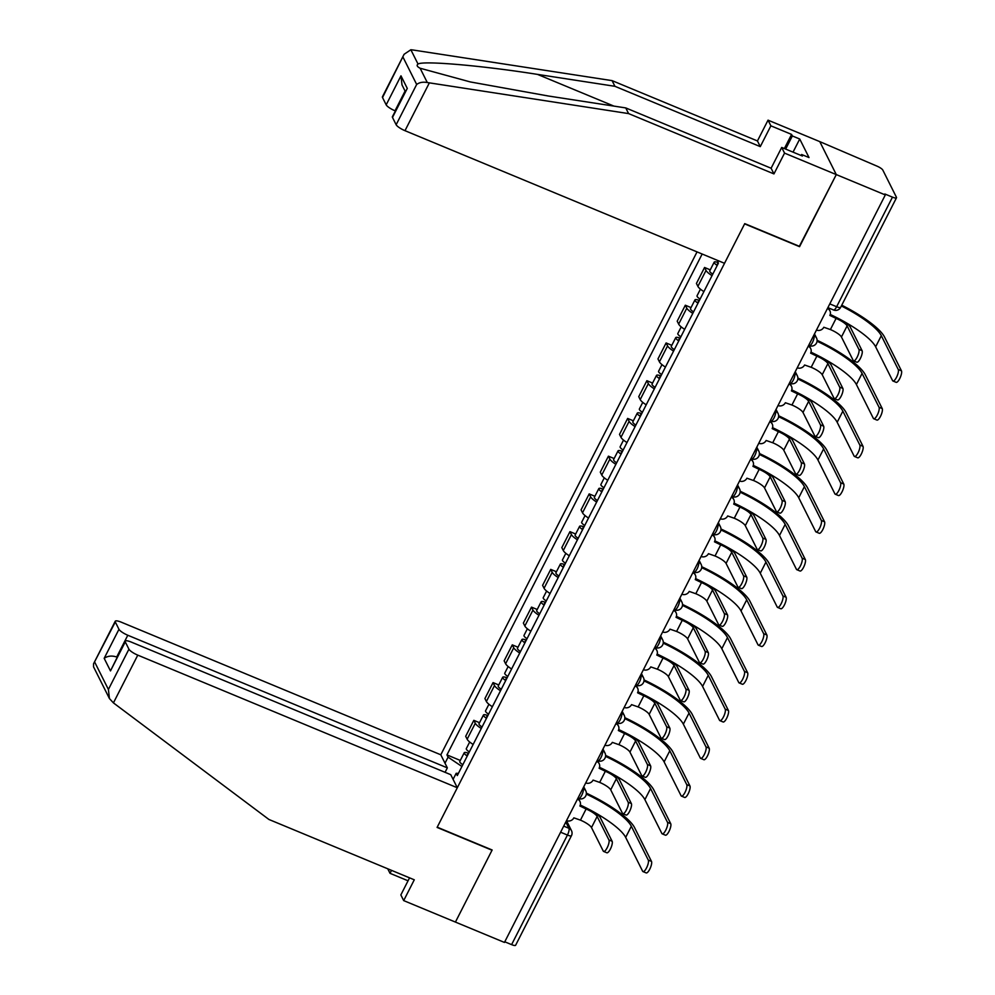 <?xml version="1.0" encoding="UTF-8"?>
<svg xmlns="http://www.w3.org/2000/svg" width="995" height="995" viewBox="0 0 995 995"><rect width="100%" height="100%" fill="white"/><g stroke="black" fill="none" stroke-linecap="round" stroke-linejoin="round"><path stroke-width="1.49" d="M697.035 251.897L440.797 754.795L121.253 622.173A8.395 2.015 27 0 0 115.221 621.253A8.395 2.015 27 0 0 115.308 621.987L118.965 629.3A8.395 2.015 27 0 0 127.795 635.245L116.701 657.011C111.925 655.444 107.746 655.879 104.177 658.329L118.965 629.3M799.371 246.3L836.285 174.585L819.78 141.626L876.918 166.103A5.597 1.343 27 0 1 882.814 170.07L896.433 197.271A5.597 1.343 27 0 1 896.495 197.756L840.651 307.343A5.597 1.343 -153 0 1 836.633 306.721L892.465 197.147A5.597 1.343 27 0 0 896.495 197.756M409.554 877.839L400.848 894.928L403.684 900.599L504.453 942.427L885.314 194.933L836.285 174.585L819.78 141.626L768.04 120.159L770.876 125.818L760.279 146.626L757.444 140.954L768.04 120.159M799.557 246.673L744.621 223.875L437.215 827.181L492.152 849.991L455.424 922.079L492.027 850.227L437.091 827.43L457.302 787.754L137.77 655.133L113.43 702.893L109.425 698.54L108.405 689.46L128.927 649.188A8.395 2.015 27 0 0 137.77 655.133M560.608 832.218L567.436 835.054A5.597 1.343 -153 0 0 571.466 835.663L515.621 945.25A5.597 1.343 -153 0 1 511.604 944.628L567.436 835.054A5.597 1.679 -67.5 0 0 568.941 828.288L565.794 822.019M504.763 941.792L511.604 944.628M892.465 197.147L884.829 193.975L885.314 194.933M712.022 275.64A12.86 3.084 -153 0 1 706.027 270.416L704.559 267.481L696.425 283.451L697.893 286.373A12.86 3.084 27 0 0 703.888 291.61M710.268 269.856L704.559 267.481M692.794 313.375A12.86 3.084 -153 0 1 686.799 308.151L685.331 305.216L677.197 321.186L678.665 324.121A12.86 3.084 27 0 0 684.659 329.345M691.04 307.592L685.331 305.216M673.565 351.111A12.86 3.084 -153 0 1 667.57 345.887L666.103 342.952L657.969 358.921L659.436 361.857A12.86 3.084 27 0 0 665.431 367.08M671.812 345.327L666.103 342.952M654.337 388.858A12.86 3.084 -153 0 1 648.342 383.622L646.874 380.699L638.74 396.657L640.208 399.592A12.86 3.084 27 0 0 646.203 404.816M652.583 383.063L646.874 380.699M635.108 426.594A12.86 3.084 -153 0 1 629.114 421.358L627.646 418.435L619.512 434.392L620.979 437.327A12.86 3.084 27 0 0 626.974 442.551M633.355 420.798L627.646 418.435M615.88 464.329A12.86 3.084 -153 0 1 609.885 459.105L608.418 456.17L600.283 472.14L601.751 475.063A12.86 3.084 27 0 0 607.746 480.299M614.126 458.533L608.418 456.17M596.652 502.065A12.86 3.084 -153 0 1 590.657 496.841L589.189 493.906L581.055 509.875L582.523 512.798A12.86 3.084 27 0 0 588.518 518.034M594.898 496.281L589.189 493.906M577.423 539.8A12.86 3.084 -153 0 1 571.428 534.576L569.961 531.641L561.827 547.611L563.294 550.546A12.86 3.084 27 0 0 569.289 555.77M575.67 534.016L569.961 531.641M558.195 577.535A12.86 3.084 -153 0 1 552.2 572.312L550.732 569.376L542.598 585.346L544.066 588.281A12.86 3.084 27 0 0 550.061 593.505M556.441 571.752L550.732 569.376M538.967 615.271A12.86 3.084 -153 0 1 532.972 610.047L531.504 607.124L523.37 623.081L524.838 626.017A12.86 3.084 27 0 0 530.832 631.24M537.213 609.487L531.504 607.124M519.738 653.018A12.86 3.084 -153 0 1 513.743 647.782L512.276 644.86L504.142 660.817L505.609 663.752A12.86 3.084 27 0 0 511.604 668.976M517.985 647.223L512.276 644.86M500.51 690.754A12.86 3.084 -153 0 1 494.515 685.53L493.047 682.595L484.913 698.565L486.381 701.487A12.86 3.084 27 0 0 492.376 706.711M498.756 684.958L493.047 682.595M481.281 728.489A12.86 3.084 -153 0 1 475.287 723.265L473.819 720.33L465.685 736.3L467.152 739.223A12.86 3.084 27 0 0 473.147 744.459M479.528 722.706L473.819 720.33M717.507 260.392L718.365 263.202L457.302 775.553L456.17 773.302L453.086 779.346M445.001 763.202L448.086 757.158L461.929 766.486M702.159 254.023L446.954 754.894L448.086 757.158M460.299 760.441L446.954 754.894M458.421 773.364L456.17 773.302M830.066 314.942L835.452 317.181A14.117 3.383 -153 0 1 850.327 327.193L862.093 350.688A6.43 1.928 112.5 0 1 860.712 357.74A6.43 1.928 112.5 0 1 856.794 362.192L853.586 360.862A6.43 1.928 -67.5 0 0 857.516 356.409A6.43 1.928 -67.5 0 0 858.884 349.357L847.118 325.862A10.485 2.512 27 0 0 836.074 318.425L829.855 315.403A5.597 5.162 153.4 0 0 827.43 308.537M847.118 325.862L841.447 336.994L853.225 360.488A6.43 1.928 -67.5 0 0 853.586 360.862M827.79 307.841A5.597 5.162 -26.6 0 1 829.308 309.607L829.929 310.85M816.46 330.066A5.597 5.162 153.4 0 0 823.81 327.255L830.402 329.556A10.485 2.512 27 0 1 841.447 336.994M841.745 305.191A53.979 12.935 -153 0 1 884.505 337.006L901.458 370.824A6.43 1.928 112.5 0 1 900.077 377.876A6.43 1.928 112.5 0 1 896.159 382.329L892.95 380.998A6.43 1.928 -67.5 0 0 896.881 376.545A6.43 1.928 -67.5 0 0 898.249 369.493L881.309 335.676A50.335 12.064 27 0 0 841.36 305.975M841.758 320.266A50.335 12.064 27 0 1 875.637 346.807L892.577 380.625A6.43 1.928 -67.5 0 0 892.95 380.998M717.718 264.471A3.358 0.808 -153 0 1 717.42 263.824A3.358 0.808 -153 0 1 718.116 263.675M717.221 265.441A6.99 1.679 -153 0 1 714.174 262.17A6.99 1.679 -153 0 1 718.004 262.481M712.781 274.147A6.99 1.679 -153 0 1 709.746 270.876L714.174 262.17M839.108 318.86A50.335 12.064 27 0 0 830.228 314.457M810.838 352.678L816.223 354.916A14.117 3.383 -153 0 1 831.099 364.929L842.864 388.423A6.43 1.928 112.5 0 1 841.484 395.475A6.43 1.928 112.5 0 1 837.566 399.928L834.357 398.597A6.43 1.928 -67.5 0 0 838.287 394.144A6.43 1.928 -67.5 0 0 839.668 387.092L827.89 363.598A10.485 2.512 27 0 0 816.845 356.16L810.626 353.138A5.597 5.162 153.4 0 0 808.201 346.272M827.89 363.598L822.218 374.729L833.997 398.224A6.43 1.928 -67.5 0 0 834.357 398.597M808.562 345.576A5.597 5.162 -26.6 0 1 810.079 347.342L810.701 348.598M797.231 367.802A5.597 5.162 153.4 0 0 804.582 364.991L811.174 367.292A10.485 2.512 27 0 1 822.218 374.729M791.61 390.413L796.995 392.652A14.117 3.383 -153 0 1 811.87 402.664L823.636 426.158A6.43 1.928 112.5 0 1 822.256 433.211A6.43 1.928 112.5 0 1 818.338 437.663L815.129 436.332A6.43 1.928 -67.5 0 0 819.059 431.88A6.43 1.928 -67.5 0 0 820.44 424.828L808.661 401.333A10.485 2.512 27 0 0 797.617 393.896L791.398 390.886A5.597 5.162 153.4 0 0 788.973 384.008M808.661 401.333L802.99 412.465L814.768 435.959A6.43 1.928 -67.5 0 0 815.129 436.332M789.333 383.311A5.597 5.162 -26.6 0 1 790.851 385.077L791.473 386.334M778.003 405.537A5.597 5.162 153.4 0 0 785.366 402.739L791.945 405.027A10.485 2.512 27 0 1 802.99 412.465M760.279 146.626L614.922 86.304L612.087 80.632L412.801 49.974L410.86 49.75L404.107 54.277L382.528 97.535A8.395 2.015 -153 0 1 382.441 96.801L404.107 54.277M614.922 86.304L537.499 74.389C482.351 65.633 422.912 60.484 418.024 64.053C416.383 65.297 417.092 66.69 420.126 68.232L470.324 81.938L548.332 96.005L625.755 107.92L771.113 168.242L781.709 147.447L802.405 156.028L801.634 154.499L809.022 157.558L799.731 139.014L792.343 135.954L785.652 149.076M612.087 80.632L757.444 140.954M396.147 124.736L416.669 84.451C419.467 82.386 423.012 81.752 427.29 82.535L628.591 113.592L773.948 173.914L784.545 153.118L836.285 174.585L799.682 246.437L744.745 223.626L724.522 263.302L404.99 130.681A8.395 2.015 -153 0 1 396.147 124.736L392.49 117.435A8.395 2.015 -153 0 1 392.403 116.689L407.278 88.406L392.49 117.435M784.545 153.118L781.709 147.447M784.371 148.553L791.572 134.412L770.876 125.818M791.572 134.412L792.343 135.954M773.948 173.914L771.113 168.242M628.591 113.592L625.755 107.92M405.077 91.055L395.027 110.793A8.395 2.015 -153 0 1 386.184 104.848L382.528 97.535M801.124 155.506L801.634 154.499M799.731 139.014L793.04 152.148M386.184 104.848L400.973 75.819L401.992 84.886L405.276 91.44M113.43 702.893L268.924 819.47L414.281 879.804L403.684 900.599M440.797 754.795L447.34 767.866L127.795 635.245M408.049 880.799L390.015 873.311L387.739 868.784M391.52 870.351L390.015 873.311M457.302 787.754L450.76 774.682L131.216 642.061A8.395 2.015 27 0 0 125.183 641.141A8.395 2.015 27 0 0 125.27 641.887L128.927 649.188M445.063 772.331L447.34 767.866M125.27 641.887L110.482 670.916L125.183 641.141M115.308 621.987L93.555 663.777L93.542 666.837L109.425 698.54M817.106 340.302A53.979 12.935 -153 0 1 865.277 374.742L882.229 408.572A6.43 1.928 112.5 0 1 880.849 415.611A6.43 1.928 112.5 0 1 876.931 420.077L873.722 418.746A6.43 1.928 -67.5 0 0 877.652 414.293A6.43 1.928 -67.5 0 0 879.02 407.241L862.08 373.411A50.335 12.064 27 0 0 817.057 341.248M822.529 358.013A50.335 12.064 27 0 1 856.409 384.543L873.349 418.36A6.43 1.928 -67.5 0 0 873.722 418.746M700.082 299.072A6.99 1.679 -153 0 1 697.047 295.789L700.43 289.147M698.49 302.206A3.358 0.808 -153 0 1 698.192 301.56A3.358 0.808 -153 0 1 698.888 301.41M697.992 303.176A6.99 1.679 -153 0 1 694.945 299.905A6.99 1.679 -153 0 1 699.385 300.44M693.552 311.895A6.99 1.679 -153 0 1 690.518 308.612L694.945 299.905M819.88 356.596A50.335 12.064 27 0 0 811 352.193M797.878 378.038A53.979 12.935 -153 0 1 846.048 412.477L863.001 446.307A6.43 1.928 112.5 0 1 861.62 453.359A6.43 1.928 112.5 0 1 857.702 457.812L854.494 456.481A6.43 1.928 -67.5 0 0 858.424 452.028A6.43 1.928 -67.5 0 0 859.792 444.976L842.852 411.146A50.335 12.064 27 0 0 797.828 378.983M803.301 395.749A50.335 12.064 27 0 1 837.181 422.278L854.12 456.108A6.43 1.928 -67.5 0 0 854.494 456.481M680.854 336.808A6.99 1.679 -153 0 1 677.819 333.536L681.202 326.882M679.262 339.942A3.358 0.808 -153 0 1 678.963 339.295A3.358 0.808 -153 0 1 679.66 339.158M678.764 340.912A6.99 1.679 -153 0 1 675.717 337.641A6.99 1.679 -153 0 1 680.157 338.176M674.324 349.631A6.99 1.679 -153 0 1 671.289 346.347L675.717 337.641M800.652 394.331A50.335 12.064 27 0 0 791.771 389.928M772.381 428.148L777.767 430.387A14.117 3.383 -153 0 1 792.642 440.412L804.408 463.894A6.43 1.928 112.5 0 1 803.027 470.946A6.43 1.928 112.5 0 1 799.109 475.399L795.9 474.08A6.43 1.928 -67.5 0 0 799.831 469.615A6.43 1.928 -67.5 0 0 801.211 462.575L789.433 439.081A10.485 2.512 27 0 0 778.389 431.643L772.17 428.621A5.597 5.162 153.4 0 0 769.744 421.743M789.433 439.081L783.761 450.2L795.54 473.695A6.43 1.928 -67.5 0 0 795.9 474.08M770.105 421.047A5.597 5.162 -26.6 0 1 771.622 422.813L772.244 424.069M758.775 443.285A5.597 5.162 153.4 0 0 766.138 440.474L772.717 442.763A10.485 2.512 27 0 1 783.761 450.2M753.153 465.896L758.538 468.123A14.117 3.383 -153 0 1 773.413 478.147L785.179 501.642A6.43 1.928 112.5 0 1 783.799 508.681A6.43 1.928 112.5 0 1 779.881 513.146L776.672 511.816A6.43 1.928 -67.5 0 0 780.602 507.363A6.43 1.928 -67.5 0 0 781.983 500.311L770.205 476.816A10.485 2.512 27 0 0 759.16 469.379L752.941 466.356A5.597 5.162 153.4 0 0 750.516 459.491M770.205 476.816L764.533 487.936L776.311 511.43A6.43 1.928 -67.5 0 0 776.672 511.816M750.877 458.782A5.597 5.162 -26.6 0 1 752.394 460.561L753.016 461.804M739.546 481.02A5.597 5.162 153.4 0 0 746.909 478.209L753.489 480.498A10.485 2.512 27 0 1 764.533 487.936M733.924 503.632L739.31 505.87A14.117 3.383 -153 0 1 754.185 515.883L765.951 539.377A6.43 1.928 112.5 0 1 764.57 546.429A6.43 1.928 112.5 0 1 760.653 550.882L757.444 549.551A6.43 1.928 -67.5 0 0 761.374 545.098A6.43 1.928 -67.5 0 0 762.755 538.046L750.976 514.552A10.485 2.512 27 0 0 739.932 507.114L733.713 504.092A5.597 5.162 153.4 0 0 731.288 497.226M750.976 514.552L745.305 525.683L757.083 549.178A6.43 1.928 -67.5 0 0 757.444 549.551M731.648 496.53A5.597 5.162 -26.6 0 1 733.166 498.296L733.788 499.54M720.318 518.756A5.597 5.162 153.4 0 0 727.681 515.945L734.26 518.246A10.485 2.512 27 0 1 745.305 525.683M778.65 415.773A53.979 12.935 -153 0 1 826.82 450.213L843.772 484.043A6.43 1.928 112.5 0 1 842.392 491.095A6.43 1.928 112.5 0 1 838.474 495.547L835.265 494.216A6.43 1.928 -67.5 0 0 839.195 489.764A6.43 1.928 -67.5 0 0 840.564 482.712L823.624 448.894A50.335 12.064 27 0 0 778.6 416.718M784.072 433.484A50.335 12.064 27 0 1 817.952 460.013L834.892 493.843A6.43 1.928 -67.5 0 0 835.265 494.216M661.625 374.543A6.99 1.679 -153 0 1 658.59 371.272L661.973 364.63M660.033 377.677A3.358 0.808 -153 0 1 659.735 377.03A3.358 0.808 -153 0 1 660.431 376.894M659.536 378.66A6.99 1.679 -153 0 1 656.501 375.376A6.99 1.679 -153 0 1 660.929 375.923M655.096 387.366A6.99 1.679 -153 0 1 652.061 384.095L656.501 375.376M781.423 432.066A50.335 12.064 27 0 0 772.543 427.663M759.421 453.509A53.979 12.935 -153 0 1 807.592 487.96L824.544 521.778A6.43 1.928 112.5 0 1 823.163 528.83A6.43 1.928 112.5 0 1 819.246 533.283L816.037 531.952A6.43 1.928 -67.5 0 0 819.967 527.499A6.43 1.928 -67.5 0 0 821.335 520.447L804.395 486.63A50.335 12.064 27 0 0 759.372 454.454M764.844 471.22A50.335 12.064 27 0 1 798.724 497.749L815.664 531.579A6.43 1.928 -67.5 0 0 816.037 531.952M642.397 412.278A6.99 1.679 -153 0 1 639.362 409.007L642.745 402.366M640.805 415.425A3.358 0.808 -153 0 1 640.506 414.766A3.358 0.808 -153 0 1 641.203 414.629M640.307 416.395A6.99 1.679 -153 0 1 637.273 413.124A6.99 1.679 -153 0 1 641.7 413.659M635.867 425.101A6.99 1.679 -153 0 1 632.832 421.83L637.273 413.124M762.195 469.802A50.335 12.064 27 0 0 753.314 465.411M740.193 491.244A53.979 12.935 -153 0 1 788.376 525.696L805.316 559.513A6.43 1.928 112.5 0 1 803.935 566.565A6.43 1.928 112.5 0 1 800.017 571.018L796.808 569.687A6.43 1.928 -67.5 0 0 800.739 565.235A6.43 1.928 -67.5 0 0 802.107 558.183L785.167 524.365A50.335 12.064 27 0 0 740.143 492.202M745.616 508.955A50.335 12.064 27 0 1 779.495 535.497L796.435 569.314A6.43 1.928 -67.5 0 0 796.808 569.687M623.168 450.014A6.99 1.679 -153 0 1 620.134 446.743L623.517 440.101M621.576 453.16A3.358 0.808 -153 0 1 621.278 452.501A3.358 0.808 -153 0 1 621.974 452.364M621.079 454.13A6.99 1.679 -153 0 1 618.044 450.859A6.99 1.679 -153 0 1 622.472 451.394M616.639 462.837A6.99 1.679 -153 0 1 613.604 459.566L618.044 450.859M742.966 507.549A50.335 12.064 27 0 0 734.086 503.147M714.696 541.367L720.082 543.606A14.117 3.383 -153 0 1 734.957 553.618L746.723 577.112A6.43 1.928 112.5 0 1 745.342 584.164A6.43 1.928 112.5 0 1 741.424 588.617L738.215 587.286A6.43 1.928 -67.5 0 0 742.146 582.834A6.43 1.928 -67.5 0 0 743.526 575.782L731.748 552.287A10.485 2.512 27 0 0 720.703 544.85L714.485 541.827A5.597 5.162 153.4 0 0 712.059 534.962M731.748 552.287L726.076 563.419L737.855 586.913A6.43 1.928 -67.5 0 0 738.215 587.286M712.42 534.265A5.597 5.162 -26.6 0 1 713.937 536.031L714.559 537.275M701.089 556.491A5.597 5.162 153.4 0 0 708.452 553.68L715.032 555.981A10.485 2.512 27 0 1 726.076 563.419M720.965 528.979A53.979 12.935 -153 0 1 769.147 563.431L786.087 597.249A6.43 1.928 112.5 0 1 784.707 604.301A6.43 1.928 112.5 0 1 780.789 608.753L777.58 607.423A6.43 1.928 -67.5 0 0 781.51 602.97A6.43 1.928 -67.5 0 0 782.878 595.918L765.939 562.1A50.335 12.064 27 0 0 720.915 529.937M726.387 546.69A50.335 12.064 27 0 1 760.267 573.232L777.219 607.049A6.43 1.928 -67.5 0 0 777.58 607.423M603.94 487.749A6.99 1.679 -153 0 1 600.905 484.478L604.288 477.836M602.348 490.896A3.358 0.808 -153 0 1 602.05 490.249A3.358 0.808 -153 0 1 602.746 490.1M601.851 491.866A6.99 1.679 -153 0 1 598.816 488.595A6.99 1.679 -153 0 1 603.244 489.13M597.41 500.572A6.99 1.679 -153 0 1 594.376 497.301L598.816 488.595M723.738 545.285A50.335 12.064 27 0 0 714.858 540.882M695.468 579.102L700.853 581.341A14.117 3.383 -153 0 1 715.728 591.353L727.494 614.848A6.43 1.928 112.5 0 1 726.114 621.9A6.43 1.928 112.5 0 1 722.196 626.352L718.987 625.022A6.43 1.928 -67.5 0 0 722.917 620.569A6.43 1.928 -67.5 0 0 724.298 613.517L712.519 590.023A10.485 2.512 27 0 0 701.475 582.585L695.256 579.563A5.597 5.162 153.4 0 0 692.831 572.697M712.519 590.023L706.848 601.154L718.626 624.649A6.43 1.928 -67.5 0 0 718.987 625.022M693.192 572.001A5.597 5.162 -26.6 0 1 694.709 573.767L695.331 575.023M681.861 594.226A5.597 5.162 153.4 0 0 689.224 591.416L695.803 593.716A10.485 2.512 27 0 1 706.848 601.154M701.736 566.727A53.979 12.935 -153 0 1 749.919 601.167L766.859 634.997A6.43 1.928 112.5 0 1 765.478 642.036A6.43 1.928 112.5 0 1 761.561 646.489L758.352 645.17A6.43 1.928 -67.5 0 0 762.282 640.718A6.43 1.928 -67.5 0 0 763.65 633.666L746.71 599.836A50.335 12.064 27 0 0 701.686 567.672M707.159 584.426A50.335 12.064 27 0 1 741.039 610.967L757.991 644.785A6.43 1.928 -67.5 0 0 758.352 645.17M584.724 525.497A6.99 1.679 -153 0 1 581.677 522.213L585.06 515.572M583.12 528.631A3.358 0.808 -153 0 1 582.821 527.984A3.358 0.808 -153 0 1 583.518 527.835M582.622 529.601A6.99 1.679 -153 0 1 579.587 526.33A6.99 1.679 -153 0 1 584.015 526.865M578.182 538.307A6.99 1.679 -153 0 1 575.147 535.036L579.587 526.33M704.51 583.02A50.335 12.064 27 0 0 695.629 578.617M676.239 616.838L681.625 619.077A14.117 3.383 -153 0 1 696.5 629.089L708.266 652.583A6.43 1.928 112.5 0 1 706.885 659.635A6.43 1.928 112.5 0 1 702.967 664.088L699.759 662.757A6.43 1.928 -67.5 0 0 703.689 658.304A6.43 1.928 -67.5 0 0 705.069 651.252L693.291 627.758A10.485 2.512 27 0 0 682.247 620.32L676.028 617.31A5.597 5.162 153.4 0 0 673.603 610.433M693.291 627.758L687.62 638.889L699.398 662.384A6.43 1.928 -67.5 0 0 699.759 662.757M673.963 609.736A5.597 5.162 -26.6 0 1 675.481 611.502L676.102 612.758M662.633 631.962A5.597 5.162 153.4 0 0 669.996 629.163L676.588 631.452A10.485 2.512 27 0 1 687.62 638.889M682.508 604.462A53.979 12.935 -153 0 1 730.691 638.902L747.631 672.732A6.43 1.928 112.5 0 1 746.25 679.784A6.43 1.928 112.5 0 1 742.332 684.237L739.123 682.906A6.43 1.928 -67.5 0 0 743.054 678.453A6.43 1.928 -67.5 0 0 744.422 671.401L727.482 637.571A50.335 12.064 27 0 0 682.458 605.408M687.931 622.173A50.335 12.064 27 0 1 721.81 648.703L738.763 682.52A6.43 1.928 -67.5 0 0 739.123 682.906M565.496 563.232A6.99 1.679 -153 0 1 562.449 559.961L565.832 553.307M563.891 566.366A3.358 0.808 -153 0 1 563.593 565.72A3.358 0.808 -153 0 1 564.289 565.583M563.394 567.337A6.99 1.679 -153 0 1 560.359 564.065A6.99 1.679 -153 0 1 564.787 564.6M558.954 576.055A6.99 1.679 -153 0 1 555.919 572.772L560.359 564.065M685.281 620.756A50.335 12.064 27 0 0 676.401 616.353M657.011 654.573L662.396 656.812A14.117 3.383 -153 0 1 677.272 666.824L689.037 690.319A6.43 1.928 112.5 0 1 687.657 697.371A6.43 1.928 112.5 0 1 683.739 701.823L680.53 700.492A6.43 1.928 -67.5 0 0 684.461 696.04A6.43 1.928 -67.5 0 0 685.841 688.988L674.063 665.506A10.485 2.512 27 0 0 663.018 658.068L656.799 655.046A5.597 5.162 153.4 0 0 654.374 648.168M674.063 665.506L668.391 676.625L680.17 700.119A6.43 1.928 -67.5 0 0 680.53 700.492M654.735 647.471A5.597 5.162 -26.6 0 1 656.252 649.237L656.874 650.494M643.404 669.697A5.597 5.162 153.4 0 0 650.767 666.899L657.359 669.187A10.485 2.512 27 0 1 668.391 676.625M663.279 642.198A53.979 12.935 -153 0 1 711.462 676.637L728.402 710.467A6.43 1.928 112.5 0 1 727.022 717.519A6.43 1.928 112.5 0 1 723.104 721.972L719.895 720.641A6.43 1.928 -67.5 0 0 723.825 716.189A6.43 1.928 -67.5 0 0 725.193 709.136L708.253 675.319A50.335 12.064 27 0 0 663.23 643.143M668.702 659.909A50.335 12.064 27 0 1 702.582 686.438L719.534 720.268A6.43 1.928 -67.5 0 0 719.895 720.641M546.267 600.968A6.99 1.679 -153 0 1 543.22 597.697L546.603 591.055M544.663 604.102A3.358 0.808 -153 0 1 544.365 603.455A3.358 0.808 -153 0 1 545.061 603.318M544.165 605.084A6.99 1.679 -153 0 1 541.131 601.801A6.99 1.679 -153 0 1 545.558 602.336M539.725 613.791A6.99 1.679 -153 0 1 536.691 610.52L541.131 601.801M666.053 658.491A50.335 12.064 27 0 0 657.173 654.088M637.783 692.321L643.168 694.547A14.117 3.383 -153 0 1 658.043 704.572L669.809 728.066A6.43 1.928 112.5 0 1 668.429 735.106A6.43 1.928 112.5 0 1 664.511 739.571L661.302 738.24A6.43 1.928 -67.5 0 0 665.232 733.788A6.43 1.928 -67.5 0 0 666.613 726.736L654.834 703.241A10.485 2.512 27 0 0 643.79 695.803L637.571 692.781A5.597 5.162 153.4 0 0 635.146 685.916M654.834 703.241L649.163 714.36L660.941 737.855A6.43 1.928 -67.5 0 0 661.302 738.24M635.506 685.207A5.597 5.162 -26.6 0 1 637.024 686.985L637.646 688.229M624.176 707.445A5.597 5.162 153.4 0 0 631.539 704.634L638.131 706.923A10.485 2.512 27 0 1 649.163 714.36M644.051 679.933A53.979 12.935 -153 0 1 692.234 714.385L709.174 748.203A6.43 1.928 112.5 0 1 707.793 755.255A6.43 1.928 112.5 0 1 703.875 759.707L700.667 758.377A6.43 1.928 -67.5 0 0 704.597 753.924A6.43 1.928 -67.5 0 0 705.965 746.872L689.025 713.054A50.335 12.064 27 0 0 644.001 680.879M649.474 697.644A50.335 12.064 27 0 1 683.354 724.173L700.306 758.003A6.43 1.928 -67.5 0 0 700.667 758.377M527.039 638.703A6.99 1.679 -153 0 1 523.992 635.432L527.375 628.79M525.435 641.85A3.358 0.808 -153 0 1 525.136 641.19A3.358 0.808 -153 0 1 525.833 641.054M524.937 642.82A6.99 1.679 -153 0 1 521.902 639.549A6.99 1.679 -153 0 1 526.33 640.083M520.497 651.526A6.99 1.679 -153 0 1 517.462 648.255L521.902 639.549M646.837 696.226A50.335 12.064 27 0 0 637.957 691.836M618.554 730.056L623.94 732.283A14.117 3.383 -153 0 1 638.815 742.307L650.581 765.802A6.43 1.928 112.5 0 1 649.2 772.854A6.43 1.928 112.5 0 1 645.282 777.306L642.086 775.976A6.43 1.928 -67.5 0 0 646.004 771.523A6.43 1.928 -67.5 0 0 647.384 764.471L635.606 740.976A10.485 2.512 27 0 0 624.562 733.539L618.343 730.517A5.597 5.162 153.4 0 0 615.917 723.651M635.606 740.976L629.947 752.108L641.713 775.602A6.43 1.928 -67.5 0 0 642.086 775.976M616.278 722.955A5.597 5.162 -26.6 0 1 617.795 724.721L618.417 725.964M604.948 745.18A5.597 5.162 153.4 0 0 612.311 742.369L618.902 744.67A10.485 2.512 27 0 1 629.947 752.108M624.823 717.669A53.979 12.935 -153 0 1 673.006 752.12L689.945 785.938A6.43 1.928 112.5 0 1 688.565 792.99A6.43 1.928 112.5 0 1 684.647 797.443L681.438 796.112A6.43 1.928 -67.5 0 0 685.368 791.659A6.43 1.928 -67.5 0 0 686.737 784.607L669.797 750.79A50.335 12.064 27 0 0 624.773 718.626M630.245 735.38A50.335 12.064 27 0 1 664.125 761.921L681.077 795.739A6.43 1.928 -67.5 0 0 681.438 796.112M507.811 676.438A6.99 1.679 -153 0 1 504.763 673.167L508.146 666.526M506.206 679.585A3.358 0.808 -153 0 1 505.908 678.926A3.358 0.808 -153 0 1 506.604 678.789M505.709 680.555A6.99 1.679 -153 0 1 502.674 677.284A6.99 1.679 -153 0 1 507.102 677.819M501.269 689.261A6.99 1.679 -153 0 1 498.234 685.99L502.674 677.284M627.609 733.974A50.335 12.064 27 0 0 618.728 729.571M599.326 767.792L604.711 770.03A14.117 3.383 -153 0 1 619.587 780.043L631.352 803.537A6.43 1.928 112.5 0 1 629.972 810.589A6.43 1.928 112.5 0 1 626.054 815.042L622.858 813.711A6.43 1.928 -67.5 0 0 626.775 809.258A6.43 1.928 -67.5 0 0 628.156 802.206L616.378 778.712A10.485 2.512 27 0 0 605.333 771.274L599.114 768.252A5.597 5.162 153.4 0 0 596.689 761.386M616.378 778.712L610.719 789.843L622.484 813.338A6.43 1.928 -67.5 0 0 622.858 813.711M597.05 760.69A5.597 5.162 -26.6 0 1 598.567 762.456L599.189 763.7M585.719 782.916A5.597 5.162 153.4 0 0 593.082 780.105L599.674 782.406A10.485 2.512 27 0 1 610.719 789.843M605.594 755.404A53.979 12.935 -153 0 1 653.777 789.856L670.717 823.673A6.43 1.928 112.5 0 1 669.336 830.725A6.43 1.928 112.5 0 1 665.419 835.178L662.21 833.847A6.43 1.928 -67.5 0 0 666.14 829.395A6.43 1.928 -67.5 0 0 667.508 822.343L650.568 788.525A50.335 12.064 27 0 0 605.545 756.362M611.017 773.115A50.335 12.064 27 0 1 644.897 799.657L661.849 833.474A6.43 1.928 -67.5 0 0 662.21 833.847M488.582 714.174A6.99 1.679 -153 0 1 485.535 710.903L488.918 704.261M486.978 717.32A3.358 0.808 -153 0 1 486.679 716.674A3.358 0.808 -153 0 1 487.376 716.524M486.48 718.29A6.99 1.679 -153 0 1 483.446 715.019A6.99 1.679 -153 0 1 487.873 715.554M482.04 726.997A6.99 1.679 -153 0 1 479.005 723.726L483.446 715.019M608.38 771.71A50.335 12.064 27 0 0 599.5 767.307M580.097 805.527L585.483 807.766A14.117 3.383 -153 0 1 600.358 817.778L612.124 841.272A6.43 1.928 112.5 0 1 610.743 848.325A6.43 1.928 112.5 0 1 606.826 852.777L603.629 851.446A6.43 1.928 -67.5 0 0 607.547 846.994A6.43 1.928 -67.5 0 0 608.928 839.942L597.149 816.447A10.485 2.512 27 0 0 586.105 809.01L579.886 805.987A5.597 5.162 153.4 0 0 577.461 799.122M597.149 816.447L591.49 827.579L603.256 851.073A6.43 1.928 -67.5 0 0 603.629 851.446M577.821 798.425A5.597 5.162 -26.6 0 1 579.339 800.191L579.961 801.435M566.491 820.651A5.597 5.162 153.4 0 0 573.854 817.84L580.446 820.141A10.485 2.512 27 0 1 591.49 827.579M586.366 793.152A53.979 12.935 -153 0 1 634.549 827.591L651.489 861.409A6.43 1.928 112.5 0 1 650.108 868.461A6.43 1.928 112.5 0 1 646.19 872.913L642.981 871.595A6.43 1.928 -67.5 0 0 646.912 867.143A6.43 1.928 -67.5 0 0 648.292 860.09L631.34 826.26A50.335 12.064 27 0 0 586.316 794.097M591.789 810.85A50.335 12.064 27 0 1 625.668 837.392L642.621 871.21A6.43 1.928 -67.5 0 0 642.981 871.595M469.354 751.921A6.99 1.679 -153 0 1 466.307 748.638L469.69 741.996M467.749 755.056A3.358 0.808 -153 0 1 467.451 754.409A3.358 0.808 -153 0 1 468.147 754.26M467.252 756.026A6.99 1.679 -153 0 1 464.217 752.755A6.99 1.679 -153 0 1 468.645 753.29M462.812 764.732A6.99 1.679 -153 0 1 459.777 761.461L464.217 752.755M589.152 809.445A50.335 12.064 27 0 0 580.272 805.042M577.921 798.214L578.63 798.512A5.597 1.679 -67.5 0 0 581.739 795.266A5.597 1.679 -67.5 0 0 583.244 788.513L583.058 788.139M582.933 788.376L583.244 788.513A5.597 5.162 -26.6 0 1 585.781 790.838L583.754 786.784M597.149 760.479L597.858 760.777A5.597 1.679 -67.5 0 0 600.968 757.531A5.597 1.679 -67.5 0 0 602.472 750.765L602.286 750.404M602.162 750.64L602.472 750.765A5.597 5.162 -26.6 0 1 605.01 753.103L602.982 749.048M616.378 722.743L617.087 723.042A5.597 1.679 -67.5 0 0 620.196 719.795A5.597 1.679 -67.5 0 0 621.701 713.029L621.514 712.669M621.39 712.905L621.701 713.029A5.597 5.162 -26.6 0 1 624.238 715.368L622.211 711.313M635.606 685.008L636.315 685.294A5.597 1.679 -67.5 0 0 639.424 682.06A5.597 1.679 -67.5 0 0 640.929 675.294L640.743 674.933M640.618 675.17L640.929 675.294A5.597 5.162 -26.6 0 1 643.466 677.632L641.439 673.578M654.834 647.272L655.543 647.558A5.597 1.679 -67.5 0 0 658.653 644.312A5.597 1.679 -67.5 0 0 660.158 637.559L659.971 637.186M659.847 637.434L660.158 637.559A5.597 5.162 -26.6 0 1 662.695 639.885L660.655 635.842M674.063 609.525L674.772 609.823A5.597 1.679 -67.5 0 0 677.881 606.577A5.597 1.679 -67.5 0 0 679.386 599.823L679.199 599.45M679.075 599.699L679.386 599.823A5.597 5.162 -26.6 0 1 681.923 602.149L679.883 598.107M693.291 571.789L694 572.088A5.597 1.679 -67.5 0 0 697.109 568.841A5.597 1.679 -67.5 0 0 698.614 562.088L698.428 561.715M698.303 561.951L698.614 562.088A5.597 5.162 -26.6 0 1 701.152 564.414L699.112 560.359M712.519 534.054L713.228 534.352A5.597 1.679 -67.5 0 0 716.338 531.106A5.597 1.679 -67.5 0 0 717.843 524.34L717.656 523.979M717.532 524.216L717.843 524.34A5.597 5.162 -26.6 0 1 720.38 526.678L718.34 522.624M731.748 496.318L732.457 496.617A5.597 1.679 -67.5 0 0 735.566 493.371A5.597 1.679 -67.5 0 0 737.071 486.605L736.885 486.244M736.76 486.48L737.071 486.605A5.597 5.162 -26.6 0 1 739.608 488.943L737.569 484.888M750.976 458.583L751.685 458.869A5.597 1.679 -67.5 0 0 754.795 455.635A5.597 1.679 -67.5 0 0 756.299 448.869L756.113 448.509M755.989 448.745L756.299 448.869A5.597 5.162 -26.6 0 1 758.837 451.208L756.797 447.153M770.205 420.848L770.914 421.134A5.597 1.679 -67.5 0 0 774.023 417.888A5.597 1.679 -67.5 0 0 775.528 411.134L775.341 410.761M775.217 411.01L775.528 411.134A5.597 5.162 -26.6 0 1 778.065 413.46L776.025 409.418M789.433 383.1L790.142 383.398A5.597 1.679 -67.5 0 0 793.251 380.152A5.597 1.679 -67.5 0 0 794.756 373.399L794.57 373.025M794.445 373.274L794.756 373.399A5.597 5.162 -26.6 0 1 797.293 375.724L795.254 371.682M808.661 345.364L809.37 345.663A5.597 1.679 -67.5 0 0 812.48 342.417A5.597 1.679 -67.5 0 0 813.985 335.663L813.798 335.29M813.674 335.526L813.985 335.663A5.597 5.162 -26.6 0 1 816.522 337.989L814.482 333.934M563.705 826.111L568.941 828.288A5.597 5.162 153.4 0 1 571.478 830.626L566.491 820.664M486.381 701.487L494.515 685.53M505.609 663.752L513.743 647.782M524.838 626.017L532.972 610.047M544.066 588.281L552.2 572.312M563.294 550.546L571.428 534.576M582.523 512.798L590.657 496.841M601.751 475.063L609.885 459.105M620.979 437.327L629.114 421.358M640.208 399.592L648.342 383.622M659.436 361.857L667.57 345.887M678.665 324.121L686.799 308.151M697.893 286.373L706.027 270.416M467.152 739.223L475.287 723.265M827.89 307.629L833.524 309.967A5.597 1.679 -67.5 0 0 836.633 306.721L829.793 303.885M858.884 349.357L862.093 350.688M836.074 318.425L830.402 329.556M898.249 369.493L901.458 370.824M875.637 346.807L881.309 335.676M839.668 387.092L842.864 388.423M816.845 356.16L811.174 367.292M820.44 424.828L823.636 426.158M797.617 393.896L791.945 405.027M410.86 49.75L418.024 64.053M420.126 68.232L427.29 82.535M416.669 84.451L403.05 57.262M400.973 75.819L407.278 88.406M429.318 82.933L404.99 130.681M613.89 106.092L537.499 74.389M94.786 662.272L108.405 689.46M110.482 670.916L104.177 658.329M879.02 407.241L882.229 408.572M856.409 384.543L862.08 373.411M859.792 444.976L863.001 446.307M837.181 422.278L842.852 411.146M801.211 462.575L804.408 463.894M778.389 431.643L772.717 442.763M781.983 500.311L785.179 501.642M759.16 469.379L753.489 480.498M762.755 538.046L765.951 539.377M739.932 507.114L734.26 518.246M840.564 482.712L843.772 484.043M817.952 460.013L823.624 448.894M821.335 520.447L824.544 521.778M798.724 497.749L804.395 486.63M802.107 558.183L805.316 559.513M779.495 535.497L785.167 524.365M743.526 575.782L746.723 577.112M720.703 544.85L715.032 555.981M782.878 595.918L786.087 597.249M760.267 573.232L765.939 562.1M724.298 613.517L727.494 614.848M701.475 582.585L695.803 593.716M763.65 633.666L766.859 634.997M741.039 610.967L746.71 599.836M705.069 651.252L708.266 652.583M682.247 620.32L676.588 631.452M744.422 671.401L747.631 672.732M721.81 648.703L727.482 637.571M685.841 688.988L689.037 690.319M663.018 658.068L657.359 669.187M725.193 709.136L728.402 710.467M702.582 686.438L708.253 675.319M666.613 726.736L669.809 728.066M643.79 695.803L638.131 706.923M705.965 746.872L709.174 748.203M683.354 724.173L689.025 713.054M647.384 764.471L650.581 765.802M624.562 733.539L618.902 744.67M686.737 784.607L689.945 785.938M664.125 761.921L669.797 750.79M628.156 802.206L631.352 803.537M605.333 771.274L599.674 782.406M667.508 822.343L670.717 823.673M644.897 799.657L650.568 788.525M608.928 839.942L612.124 841.272M586.105 809.01L580.446 820.141M648.292 860.09L651.489 861.409M625.668 837.392L631.34 826.26M809.37 345.663A5.597 5.597 0 0 0 816.522 337.989M790.142 383.398A5.597 5.597 0 0 0 797.293 375.724M770.914 421.134A5.597 5.597 0 0 0 778.065 413.46M751.685 458.869A5.597 5.597 0 0 0 758.837 451.208M732.457 496.617A5.597 5.597 0 0 0 739.608 488.943M713.228 534.352A5.597 5.597 0 0 0 720.38 526.678M694 572.088A5.597 5.597 0 0 0 701.152 564.414M674.772 609.823A5.597 5.597 0 0 0 681.923 602.149M655.543 647.558A5.597 5.597 0 0 0 662.695 639.885M636.315 685.294A5.597 5.597 0 0 0 643.466 677.632M617.087 723.042A5.597 5.597 0 0 0 624.238 715.368M597.858 760.777A5.597 5.597 0 0 0 605.01 753.103M578.63 798.512A5.597 5.597 0 0 0 585.781 790.838M571.466 835.663A5.597 5.597 0 0 0 571.478 830.626M833.524 309.967A5.597 5.597 0 0 0 840.651 307.343M93.555 663.777L115.221 621.253"/></g></svg>
